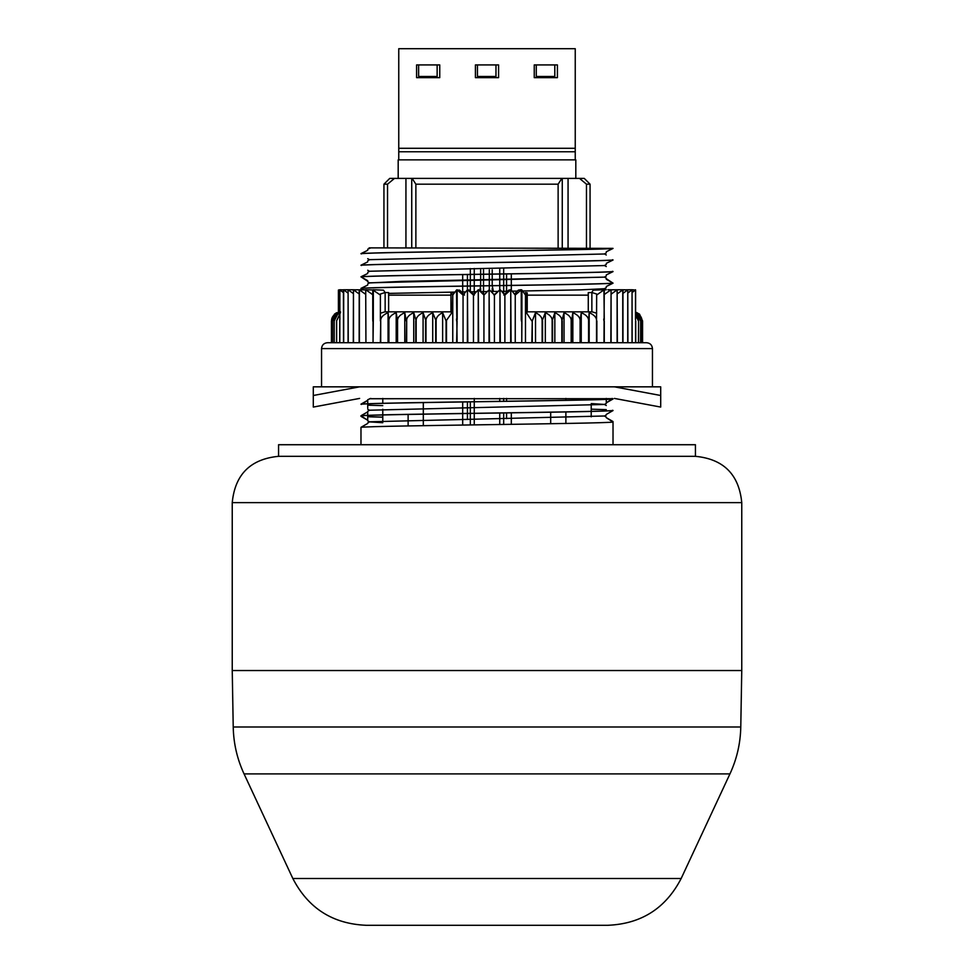 <?xml version="1.0" encoding="UTF-8"?>
<svg xmlns="http://www.w3.org/2000/svg" width="974" height="974" viewBox="0 0 974 974"><rect width="100%" height="100%" fill="white"/><g stroke="black" fill="none" stroke-linecap="round" stroke-linejoin="round"><path stroke-width="1.46" d="M327.434 342.714L646.553 342.714C650.133 343.067 652.105 345.027 652.446 348.595L321.554 348.595C321.895 345.027 323.867 343.067 327.434 342.714M642.572 320.945L642.572 342.714L640.575 342.714L640.649 320.945L636.132 312.666C640.21 314.906 642.146 317.67 641.939 320.945L637.069 312.666L642.56 320.945L639.528 314.127L635.596 312.082M627.731 342.714L627.767 289.765L622.751 289.862L622.751 342.714L617.126 342.714L617.126 289.862L617.37 342.714M610.856 342.714L611.075 289.765L611.124 342.714L589.185 342.714L589.185 312.666C594.347 314.906 596.806 317.67 596.538 320.945L596.672 294.014L591.863 292.517L588.272 292.602L588.272 311.826M581.247 312.666L581.247 342.714L571.543 342.714L571.543 320.945L572.846 312.666C577.935 314.906 580.358 317.67 580.102 320.945L581.247 312.666C586.385 314.906 588.82 317.67 588.564 320.945L589.185 312.666M571.178 320.945L571.178 342.714L545.318 342.714L545.318 312.666C550.115 314.906 552.38 317.67 552.136 320.945L554.839 312.666C559.758 314.906 562.083 317.67 561.84 320.945L564.031 312.666C569.047 314.906 571.434 317.67 571.178 320.945L571.543 320.945M535.517 312.666L535.517 342.714L532.267 342.714L532.267 320.945L535.517 312.666C540.156 314.906 542.36 317.67 542.128 320.945L545.318 312.666M521.772 320.945L521.772 342.714L521.918 319.058L521.346 320.945M457.086 342.714L456.502 290.045L452.764 295.061L452.764 342.714L442.634 342.714L442.634 312.666L446.08 320.945L451.498 313.238L450.938 292.748L452.447 292.602L453.665 293.856M436.121 320.945L436.121 342.714L406.28 342.714L406.669 320.945C406.414 317.67 408.776 314.906 413.743 312.666L416.154 320.945C415.91 317.67 418.223 314.906 423.081 312.666L425.991 320.945C425.748 317.67 428 314.906 432.724 312.666L436.121 320.945C435.889 317.67 438.069 314.906 442.634 312.666M404.77 312.666L404.77 342.714L380.384 342.714L380.712 320.945C380.457 317.67 382.904 314.906 388.066 312.666L388.906 320.945C388.638 317.67 391.073 314.906 396.199 312.666L397.562 320.945C397.307 317.67 399.705 314.906 404.77 312.666L406.28 320.945M373.042 320.945L373.042 342.714L373.322 319.058L372.738 320.945M365.932 342.714L365.713 289.765L365.932 342.714M359.406 342.714L353.513 342.714L353.465 289.765L359.406 289.862L359.406 342.714M343.42 289.765L343.505 342.714L339.804 342.714L339.877 289.765L343.688 289.862L343.688 342.714M334.216 320.945L334.216 342.714L331.586 342.714L331.586 320.945C331.404 317.67 333.278 314.906 337.235 312.666L332.536 320.945C332.329 317.67 334.301 314.906 338.477 312.666L334.216 320.945C333.997 317.67 336.079 314.906 340.45 312.666L336.529 320.945L339.792 314.59M331.428 342.714L331.428 320.945L334.472 314.127L336.712 312.666L331.586 320.945L331.61 342.714M332.487 342.714L332.487 320.945M332.536 342.714L332.536 320.945M334.131 342.714L334.131 320.945M336.529 342.714L336.529 320.945M336.651 342.714L336.651 320.945M339.658 342.714L339.804 320.945M380.712 342.714L380.712 320.945M388.553 342.714L388.553 320.945M388.906 342.714L388.906 320.945M397.197 342.714L397.197 320.945M397.562 342.714L397.562 320.945M406.669 342.714L406.669 320.945M415.752 342.714L415.752 320.945M416.154 342.714L416.154 320.945M425.577 342.714L425.577 320.945M425.991 342.714L425.991 320.945M435.707 342.714L435.707 320.945M446.08 342.714L446.08 320.945M446.506 342.714L446.506 320.945M456.648 342.714L457.086 320.945M531.841 342.714L532.267 320.945M542.128 342.714L542.128 320.945M542.542 342.714L542.542 320.945M552.136 342.714L552.136 320.945M552.55 342.714L552.55 320.945M561.84 342.714L561.84 320.945M562.229 342.714L562.229 320.945M580.102 342.714L580.102 320.945M580.455 342.714L580.455 320.945M588.564 342.714L588.564 320.945M588.905 342.714L588.905 320.945M596.538 342.714L596.538 320.945M596.855 342.714L596.855 320.945M603.977 342.714L604.27 289.935L606.278 289.765M604.282 342.714L604.282 320.945M635.596 342.714L635.596 320.945M635.73 342.714L635.73 320.945M638.457 342.714L638.554 320.945L635.596 313.506M638.554 342.714L638.554 320.945M640.649 342.714L640.649 320.945M641.939 342.714L641.939 320.945M641.988 342.714L641.988 320.945M642.56 342.714L642.56 320.945M348.059 342.714L348.095 289.765L348.254 342.714M353.282 342.714L353.465 289.765M359.15 342.714L359.211 289.765M467.362 342.714L467.447 289.765L467.812 342.714M478.185 342.714L478.271 289.765L478.624 342.714M489.033 342.714L489.118 289.765L489.484 342.714M499.881 342.714L499.966 289.765L500.332 342.714M510.668 342.714L510.753 289.765L511.107 342.714M622.97 342.714L622.934 289.765M627.767 289.765L627.913 342.714M632.016 342.714L632.053 289.765L632.175 342.714M635.596 314.797L638.457 320.945M635.596 313.19L640.575 320.945M339.792 292.017L338.404 290.045L339.877 289.765M343.652 289.765L348.095 289.765M348.217 289.765L353.331 289.765M359.357 289.765L365.652 289.911M365.883 289.765L372.75 289.948L372.75 319.74M380.408 295.061L372.75 289.935M373.091 289.765L383.464 290.142L385.095 292.517M456.502 290.045L459.655 290.142L464.501 295.061M467.715 289.765L469.383 290.142L474.289 295.061M478.538 289.765L484.127 295.061M499.966 289.765L493.976 295.061M510.753 289.765L508.684 290.142L503.802 295.061M524.487 293.673L525.522 292.602L527.226 292.821L525.473 295.061L521.918 290.045L520.688 289.765L518.351 290.142L514.479 294.099M604.27 319.74L603.929 289.765L593.276 290.142L591.693 292.517M610.905 289.765L607.886 289.765M617.175 289.765L611.088 289.789M622.8 289.765L617.321 289.765M632.053 289.765L628.461 289.765M635.596 319.058L635.596 290.045L632.15 289.765M343.505 292.724L339.902 289.935M450.938 295.146L388.626 295.146L388.626 292.602L385.144 292.517L380.408 294.014L380.384 320.945M452.764 295.061L451.498 294.014M457.013 289.765L463.052 295.061L463.052 342.714M467.362 289.862L463.052 295.061M478.185 289.862L473.461 295.061L467.812 289.862M489.033 289.862L483.932 295.061L478.624 289.862M499.881 289.862L494.427 295.061L489.484 289.862M510.668 289.862L504.885 295.061L500.332 289.862M521.407 289.765L515.246 295.061L511.107 289.862M527.226 295.146L588.272 295.146M339.902 319.74L339.829 289.765M339.792 319.058L339.658 320.945M338.404 290.045L338.404 312.082M347.182 289.765L348.083 289.802M348.059 293.15L343.688 289.862M351.626 289.765L353.294 289.838M353.282 293.551L348.254 289.862M356.74 289.765L359.15 289.875M359.15 293.941L353.513 289.862M365.652 294.318L359.406 289.862M372.75 294.696L365.932 289.862M388.626 295.146L388.626 311.826L385.144 311.826L385.144 292.517M380.408 313.238L384.937 311.826L450.938 311.826M451.157 311.826L451.498 313.238M456.502 319.058L456.648 320.945M373.322 290.045L373.322 319.058M457.171 319.74L457.171 289.935M432.724 312.666L432.724 342.714M423.081 312.666L423.081 342.714M413.743 312.666L413.743 342.714M396.199 312.666L396.199 342.714M388.066 312.666L388.066 342.714M635.523 289.765L635.498 319.74M635.498 289.935L632.175 292.541M632.016 289.862L627.913 292.979M624.297 289.765L622.958 289.826M627.731 289.862L622.97 293.393M619.464 289.765L617.37 289.85M622.751 289.862L617.37 293.783M613.985 289.765L611.124 289.887M617.126 289.862L611.124 294.16M610.856 289.862L604.27 294.538M527.226 311.826L592.07 311.826L596.672 313.238M603.71 290.045L596.672 295.037M603.71 319.058L603.977 320.945M526.958 311.826L526.751 313.238L531.841 320.945M521.918 290.045L521.918 319.058M525.473 295.061L525.473 342.714M526.751 294.014L526.751 313.238M521.248 289.935L521.248 319.74M515.246 295.061L515.246 342.714M572.846 312.666L572.846 342.714M564.031 312.666L564.031 342.714M554.839 312.666L554.839 342.714M504.885 295.061L504.885 342.714M494.427 295.061L494.427 342.714M483.932 295.061L483.932 342.714M473.461 295.061L473.461 342.714M359.625 386.836L313.299 386.836L313.299 395.493L359.625 386.836L660.701 386.836L660.701 395.493L614.375 386.836M612.622 398.683L369.621 398.731M359.625 398.415L313.299 407.071L313.299 395.493M660.701 395.493L660.701 407.071L614.375 398.415M398.756 148.292L575.244 148.292L575.244 48.7L398.756 48.7L398.756 159.87M575.244 148.292L575.244 159.87M416.592 77.652L416.592 64.917L439.749 64.917L439.749 77.652L416.592 77.652M475.422 64.917L498.578 64.917L498.578 77.652L475.422 77.652L475.422 64.917M534.251 64.917L557.408 64.917L557.408 77.652L534.251 77.652L534.251 64.917M398.756 151.761L575.244 151.761L398.756 151.761M418.625 64.917L418.625 76.496L437.143 76.496L437.143 64.917M477.443 64.917L477.443 76.496L495.973 76.496L495.973 64.917M536.272 64.917L536.272 76.496L554.803 76.496L554.803 64.917M695.436 444.728L278.564 444.728L278.564 456.319L695.436 456.319L695.436 444.728M575.817 178.4L575.817 159.87L398.183 159.87L398.183 178.4M494.841 294.197L493.599 294.197M480.632 285.906L479.732 290.666M480.632 285.832L480.632 274.327M480.632 274.254L480.632 269.871M493.441 291.47L492.211 285.735M492.211 285.662L492.211 274.157M492.211 274.084L492.211 269.871M480.632 288.401L480.632 291.567M492.211 292.736L492.211 288.401M511.313 273.877L511.313 285.382M511.313 285.455L511.313 290.118M511.313 412.842L511.313 424.335M423.313 402.579L423.313 408.313M423.313 408.423L423.313 414.084M423.313 414.157L423.313 425.662M361.378 288.669L362.352 289.765M361.378 277.091L367.722 281.267M612.622 282.886L606.278 278.698M369.621 282.935L401.629 281.376L604.379 277.14L369.621 282.825L367.722 283.921M606.278 264.465L604.379 265.561L369.621 271.247L367.722 272.343M367.722 250.318L360.977 253.617C373.833 251.876 600.179 250.123 613.023 248.37L369.097 247.871L370.802 247.871L367.722 249.186M606.278 252.887L604.379 253.983L369.621 259.668L367.722 260.764M606.278 287.622L604.379 288.718L580.833 289.862L522.588 290.995M517.438 291.08L512.154 291.165M507.588 291.238L501.622 291.336M497.641 291.396L491.042 291.506M487.365 291.555L480.718 291.664M476.481 291.725L471.051 291.823M465.669 291.908L461.457 291.969M454.992 292.078L388.626 293.393M370.802 398.415L367.722 399.73M591.218 403.589L604.379 404.417L606.278 405.513M604.416 404.466L369.621 410.212L367.722 411.308M606.278 417.091L604.379 415.995L369.621 421.791L367.722 422.886M367.722 420.792L369.621 421.888L382.782 422.716M362.084 404.064L367.722 400.29L360.977 404.161C373.821 402.408 600.167 400.655 613.023 398.914L612.159 398.415M367.722 403.772L367.722 400.29M611.916 399.084L606.278 402.859L613.023 398.987C600.008 400.74 373.967 402.481 360.977 404.234L361.378 404.466M367.722 415.35L367.722 411.868L360.977 415.74C373.992 413.987 600.033 412.246 613.023 410.492L612.622 410.261M606.278 414.437L613.023 410.565C600.24 412.319 373.833 414.072 360.977 415.825L367.722 420.232L360.977 416.361L361.926 415.74M382.782 417.14L367.722 416.665M367.722 423.447L360.977 427.318C373.992 425.565 600.033 423.824 613.023 422.071L606.278 417.663L613.023 421.535L612.074 422.156M367.722 285.065L360.977 288.365C373.992 286.6 600.033 284.871 613.023 283.105L606.278 279.27M367.722 273.487L360.977 276.786C373.833 275.033 600.215 273.28 613.023 271.527L612.622 271.296M606.278 251.755L613.023 248.455C600.386 250.196 373.602 251.949 360.977 253.703L361.378 253.934M367.722 261.896L360.977 265.208C373.992 263.443 600.033 261.702 613.023 259.948L612.622 259.717M606.278 263.333L613.023 260.034C600.215 261.775 373.833 263.528 360.977 265.281L361.378 265.512M367.722 416.75L382.782 417.213M367.722 419.66L367.722 415.435M367.722 405.172L382.782 405.634M591.218 409.177L606.278 409.64M367.722 408.082L367.722 403.845M606.278 286.49L613.023 283.19C600.361 284.944 373.736 286.685 360.977 288.438L363.375 289.814M606.278 274.912L613.023 271.612C600.167 273.365 373.748 275.106 360.977 276.86L367.722 280.695M360.977 444.728L360.977 427.318M613.023 422.071L613.023 444.728M558.126 247.871L558.126 184.183L415.874 184.183L412.136 178.4L394.482 178.4L387.53 184.183L387.53 247.871M415.874 247.871L415.874 184.183M590.061 247.871L590.061 184.183L586.47 184.183L586.47 247.871M412.136 178.4L584.266 178.4L590.061 184.183M387.53 184.183L383.939 184.183L389.734 178.4L394.482 178.4M383.939 247.871L383.939 184.183M741.762 670.538L232.238 670.538L741.762 670.538L741.762 502.633L232.238 502.633L232.238 670.538L233.224 726.994L740.776 726.994L741.762 670.538M232.238 502.633C234.99 474.496 250.428 459.058 278.564 456.319L695.436 456.319C723.572 459.058 739.01 474.496 741.762 502.633M411.734 247.871L411.734 178.4M561.864 178.4L558.126 184.183M562.266 247.871L562.266 178.4M586.47 184.183L579.518 178.4M606.278 398.415L606.278 399.303M606.278 399.377L606.278 402.286M681.167 878.499L292.833 878.499C308.259 908.316 332.743 923.912 366.297 925.3L607.703 925.3C641.257 923.924 665.741 908.316 681.167 878.499L729.94 773.904C736.843 759.026 740.447 743.393 740.776 726.994M591.863 311.826L591.863 292.517M483.53 269.871L483.53 274.205M483.53 274.291L483.53 285.784M483.53 285.869L483.53 294.465M489.313 289.765L489.313 285.784M489.313 285.699L489.313 274.205M489.313 274.12L489.313 269.871M503.668 398.415L503.668 401.288M503.668 412.952L503.668 424.457M470.332 424.932L470.332 413.439M470.332 413.353L470.332 401.86M408.118 414.425L408.118 425.93M565.882 423.459L565.882 411.965M565.882 400.302L565.882 398.415M405.939 247.871L405.939 178.4M568.061 178.4L568.061 247.871M503.668 268.045L503.668 273.913M503.668 273.998L503.668 285.492M503.668 285.577L503.668 293.673M470.332 291.092L470.332 286.052M470.332 285.979L470.332 274.473M470.332 274.4L470.332 268.568M292.833 878.499L244.06 773.904L729.94 773.904M652.446 386.836L652.446 348.595M321.554 386.836L321.554 348.595M334.472 314.127L340.523 311.826M450.938 312.045L450.938 292.748M527.226 292.821L527.226 312.106M499.735 398.415L499.735 401.349M499.735 413.013L499.735 424.506M382.782 398.415L382.782 403.309M382.782 409.275L382.782 414.887M382.782 414.961L382.782 420.963M591.218 405.354L591.218 411.345M591.218 411.43L591.218 416.835M474.265 398.415L474.265 401.714M474.265 401.799L474.265 413.305M474.265 413.378L474.265 424.883M550.687 412.233L550.687 423.727M462.687 274.595L462.687 286.088M462.687 286.173L462.687 291.944M462.687 401.97L462.687 413.475M462.687 413.548L462.687 425.054M467.423 401.897L467.423 413.402M467.423 413.475L467.423 419.258M506.577 418.637L506.577 412.915M506.577 401.251L506.577 398.415M369.621 271.356L367.722 270.261M369.621 259.766L367.722 258.67M606.278 415.009L604.379 416.105M367.722 409.214L369.621 410.31M606.278 403.419L604.379 404.514M606.278 289.716L604.379 288.621M606.278 278.138L604.379 277.042M606.278 266.559L604.379 265.464M604.379 253.885L606.278 254.981M369.45 282.825L367.722 281.839M604.55 277.042L606.278 276.044M474.265 294.185L474.265 286.003M474.265 285.918L474.265 274.425M474.265 274.339L474.265 268.507M499.735 289.789L499.735 285.625M499.735 285.552L499.735 274.047M499.735 273.974L499.735 268.106M467.423 289.802L467.423 286.1M467.423 286.015L467.423 274.522M506.577 291.263L506.577 285.528M506.577 285.455L506.577 273.95M244.06 773.904C237.157 759.026 233.553 743.393 233.224 726.994"/></g></svg>
